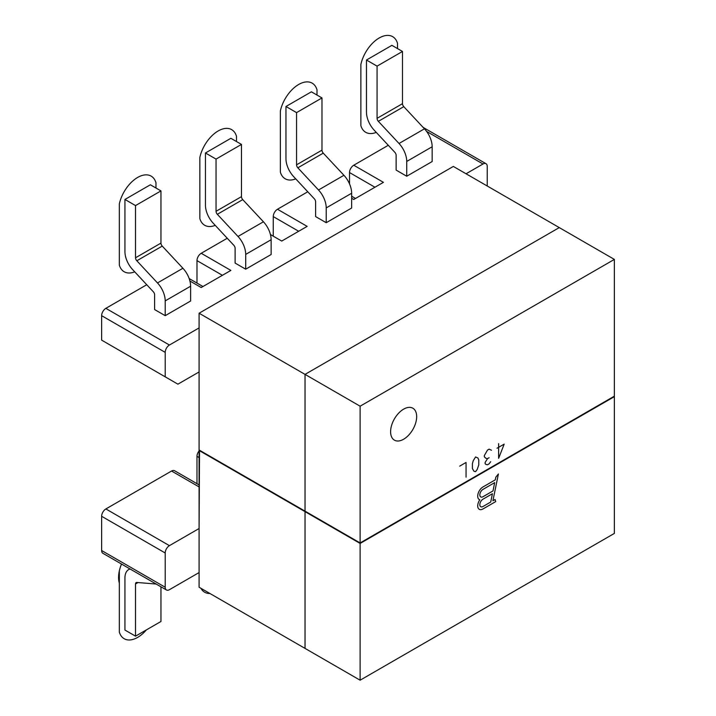 <?xml version="1.0" encoding="UTF-8"?>
<svg xmlns="http://www.w3.org/2000/svg" width="716" height="716" viewBox="0 0 716 716"><rect width="100%" height="100%" fill="white"/><g stroke="black" fill="none" stroke-linecap="round" stroke-linejoin="round"><path stroke-width="1.07" d="M199.522 450.23L199.093 528.515L169.432 545.646A5.997 3.464 120 0 0 165.199 552.985L165.199 587.236A5.997 3.464 120 0 0 166.434 589.975A5.997 3.464 120 0 0 169.432 589.68L199.093 572.558L199.093 587.236L360.121 680.2L614.364 533.411L614.364 396.655L360.121 543.444L360.121 680.2M614.364 259.407L453.344 166.434L199.093 313.223L199.093 327.901L169.432 345.031A5.997 3.464 120 0 0 165.199 352.37L165.199 376.831L177.908 384.17L199.093 371.944L199.093 449.988L360.121 542.952L614.364 396.163L614.364 259.407L360.121 406.196L360.121 542.952M130.115 569.005A17.981 10.382 -120 0 0 128.665 569.605A17.981 10.382 -120 0 0 124.942 577.839L124.942 630.044L135.53 636.166L160.957 621.488L160.957 586.816M135.53 636.166L135.53 583.952A2.998 1.727 60 0 1 136.156 582.582A2.998 1.727 60 0 1 136.819 582.448L156.16 584.041M165.199 552.985L101.636 516.29A5.997 3.464 -60 0 1 105.87 508.951L171.554 471.03A5.997 3.464 -60 0 1 174.552 470.725L199.093 484.902M101.636 516.29L101.636 550.532A5.997 3.464 -60 0 0 102.871 553.28L166.434 589.975M196.981 483.676L196.981 456.352A5.997 3.464 -60 0 1 199.093 450.883M388.278 145.285L353.767 165.217L383.427 182.338L353.767 199.469L351.645 198.243M349.524 183.905L349.524 172.556A5.997 3.464 -60 0 1 353.767 165.217M307.773 191.772L277.486 209.251L307.155 226.372L281.728 241.059L270.433 234.535M273.252 236.164L273.252 216.59A5.997 3.464 -60 0 1 277.486 209.251M227.258 238.249L201.214 253.285L230.874 270.415L201.214 287.537L189.928 281.021M196.981 283.062L196.981 260.624A5.997 3.464 -60 0 1 201.214 253.285M146.744 284.735L105.87 308.336A5.997 3.464 -60 0 0 101.636 315.675L101.636 340.136L165.199 376.831M199.093 528.515L199.093 572.558M487.238 186.008L487.238 166.434A5.997 3.464 120 0 0 486.003 163.696A5.997 3.464 120 0 0 483.005 163.991L466.053 173.773M199.093 327.901L199.093 371.944M199.093 450.471L360.121 543.444M453.344 166.434L199.093 313.223L360.121 406.196M160.957 243.109L160.957 190.904L150.369 184.782L124.942 199.46L124.942 251.674A17.981 10.382 -120 0 0 132.648 269.61L153.322 291.779A2.998 1.727 60 0 1 154.602 294.768L154.602 309.554L165.199 315.675L190.617 300.997L190.617 286.212L165.199 300.89A17.981 10.382 -120 0 0 157.493 282.945L136.819 260.776A2.998 1.727 60 0 1 135.53 257.787L160.957 243.109A2.998 1.727 -120 0 0 162.246 246.098L182.92 268.267A17.981 10.382 60 0 1 190.617 286.212M241.471 196.631L241.471 144.417L230.874 138.304L205.456 152.982L205.456 205.188A17.981 10.382 -120 0 0 213.153 223.132L233.828 245.302A2.998 1.727 60 0 1 235.117 248.291L235.117 263.076L245.704 269.189L271.131 254.511L271.131 239.726L245.704 254.404A17.981 10.382 -120 0 0 238.007 236.459L217.333 214.299A2.998 1.727 60 0 1 216.044 211.309L241.471 196.631A2.998 1.727 -120 0 0 242.751 199.621L263.425 221.781A17.981 10.382 60 0 1 271.131 239.726M321.985 150.145L321.985 97.931L311.388 91.818L285.961 106.496L285.961 158.71A17.981 10.382 -120 0 0 293.667 176.646L314.342 198.815A2.998 1.727 60 0 1 315.622 201.805L315.622 216.59L326.219 222.703L351.645 208.025L351.645 193.239L326.219 207.917A17.981 10.382 -120 0 0 318.513 189.982L297.838 167.812A2.998 1.727 60 0 1 296.558 164.823L321.985 150.145A2.998 1.727 -120 0 0 323.265 153.135L343.94 175.304A17.981 10.382 60 0 1 351.645 193.239M402.49 103.659L402.49 51.454L391.903 45.341L366.476 60.019L366.476 112.224A17.981 10.382 -120 0 0 374.182 130.169L394.856 152.329A2.998 1.727 60 0 1 396.136 155.318L396.136 170.104L406.733 176.226L432.16 161.548L432.16 146.762L406.733 161.44A17.981 10.382 -120 0 0 399.027 143.495L378.352 121.335A2.998 1.727 60 0 1 377.072 118.337L402.49 103.659A2.998 1.727 -120 0 0 403.779 106.648L424.454 128.817A17.981 10.382 60 0 1 432.16 146.762M124.942 199.46L135.53 205.582L135.53 257.787M165.199 300.89L165.199 315.675M160.957 190.904L135.53 205.582M205.456 152.982L216.044 159.095L216.044 211.309M245.704 254.404L245.704 269.189M241.471 144.417L216.044 159.095M285.961 106.496L296.558 112.618L296.558 164.823M326.219 207.917L326.219 222.703M321.985 97.931L296.558 112.618M366.476 60.019L377.072 66.132L377.072 118.337M406.733 161.44L406.733 176.226M402.49 51.454L377.072 66.132M199.093 313.223L199.093 587.236M305.034 648.392L305.034 374.387L559.277 227.599M390.605 431.703A18.428 10.633 120 0 0 403.636 439.23A18.428 10.633 120 0 0 416.667 416.667A18.428 10.633 120 0 0 403.636 409.14A18.428 10.633 120 0 0 390.605 431.703M483.005 508.942L495.714 501.603L495.087 499.517L492.912 500.779L498.399 473.983L495.803 477.205L495.266 479.854L483.005 486.925A7.491 4.323 120 0 0 477.984 494.013A7.491 4.323 120 0 0 479.827 499.768A7.491 4.323 120 0 0 477.984 507.662A7.491 4.323 120 0 0 483.005 508.942M483.005 499.159A4.493 2.595 120 0 0 479.827 504.664A4.493 2.595 120 0 0 483.005 506.498L490.72 502.041L492.42 493.718L483.005 499.159M483.005 489.377L494.693 482.629L492.993 490.943L483.005 496.716A4.493 2.595 120 0 1 479.827 494.881A4.493 2.595 120 0 1 483.005 489.377M498.631 443.651L498.631 458.33L504.189 444.117L497.038 448.243M491.48 450.23L489.1 449.156L487.507 450.078L484.329 455.582L484.329 456.808L485.922 458.33L487.507 458.643L485.126 462.464L485.126 463.682L485.922 464.451L487.507 464.756L489.1 463.843L490.684 461.695M489.1 457.721L487.507 458.643M475.585 456.96L473.204 460.782L472.408 463.682L472.408 468.577L474.001 471.334L475.585 471.638L477.178 469.499L478.771 464.908L478.771 460.012L477.975 458.025L475.585 456.96M466.053 477.142L466.053 462.464L459.699 466.134M146.386 629.901A26.966 15.573 -60 0 1 119.33 632.058L119.33 570.903M119.33 583.128A26.966 15.573 -60 0 1 121.514 564.038M134.724 271.838A26.966 15.573 -60 0 1 119.33 265.09L119.33 203.926A26.966 15.573 -60 0 1 137.651 177.443A26.966 15.573 -60 0 1 155.972 182.768L155.972 188.022M209.949 593.501A26.966 15.573 -60 0 1 200.954 588.31M215.239 225.361A26.966 15.573 -60 0 1 199.845 218.604L199.845 157.439A26.966 15.573 -60 0 1 218.165 130.965A26.966 15.573 -60 0 1 236.486 136.291L236.486 141.535M295.744 178.875A26.966 15.573 -60 0 1 280.359 172.117L280.359 110.962A26.966 15.573 -60 0 1 298.679 84.479A26.966 15.573 -60 0 1 316.991 89.804L316.991 95.058M376.258 132.397A26.966 15.573 -60 0 1 360.873 125.64L360.873 64.476A26.966 15.573 -60 0 1 379.185 37.993A26.966 15.573 -60 0 1 397.505 43.327L397.505 48.572M137.982 582.547L135.53 583.952M169.432 545.646L105.87 508.951M199.093 486.925L171.554 471.03M196.981 456.352L199.093 457.569M196.981 260.624L222.399 275.302M483.005 163.991L426.611 131.431M169.432 345.031L105.87 308.336M136.819 260.776L162.246 246.098M182.92 268.267L157.493 282.945M217.333 214.299L242.751 199.621M263.425 221.781L238.007 236.459M297.838 167.812L323.265 153.135M343.94 175.304L318.513 189.982M378.352 121.335L403.779 106.648M424.454 128.817L399.027 143.495M349.524 172.556L374.951 187.234M165.199 352.37L101.636 315.675M273.252 216.59L298.679 231.268M165.199 587.236L101.636 550.532M128.665 569.605L129.909 568.889M486.003 163.696L423.12 127.385M355.521 198.448L351.645 196.211M202.968 286.525L189.167 278.56"/></g></svg>
